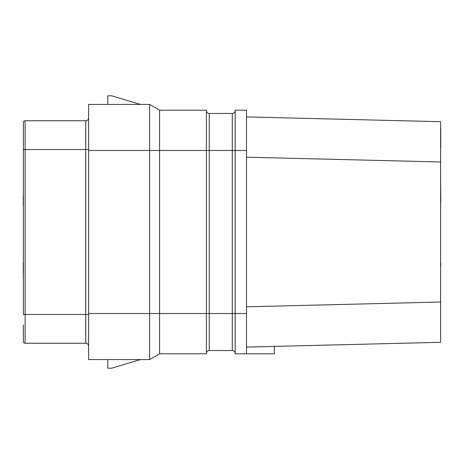 <?xml version="1.0" encoding="UTF-8"?>
<svg xmlns="http://www.w3.org/2000/svg" width="464" height="464" viewBox="0 0 464 464"><rect width="100%" height="100%" fill="white"/><g stroke="black" fill="none" stroke-linecap="round" stroke-linejoin="round"><path stroke-width="0.7" d="M274.299 346.405L440.609 342.299L246.483 347.095L274.299 346.405L274.299 353.806L246.483 353.806L246.483 110.194L235.167 110.194L235.167 313.525L246.483 313.525M246.483 306.814L440.609 302.018L440.609 342.299M246.483 157.186L440.609 161.982L440.609 302.018M440.609 121.701L246.483 116.905L440.609 121.701L440.609 161.982M235.167 353.423A2.877 2.877 0 0 0 232.29 350.546L232.29 313.525L235.167 313.525L235.167 353.806L246.483 353.806M246.483 150.475L232.29 150.475L232.29 113.454A2.877 2.877 0 0 0 235.167 110.577A2.877 2.877 0 0 1 232.29 113.454L209.27 113.454A2.877 2.877 0 0 1 206.393 110.577M159.587 110.194L159.587 353.806L206.393 353.806L206.393 110.194L159.587 110.194L149.617 104.435L149.617 150.475L88.612 150.475L88.612 104.435L149.617 104.435M140.406 104.435L111.633 95.804L107.793 95.804L107.793 104.435M232.29 350.546L209.27 350.546L209.27 313.525L149.617 313.525L149.617 150.475L209.27 150.475L209.27 113.454M88.612 313.525L149.617 313.525L149.617 359.565L88.612 359.565L88.612 150.475M159.587 353.806L149.617 359.565M107.793 359.565L107.793 368.196L111.633 368.196L140.406 359.565M88.612 314.482L85.736 314.482L85.736 343.256A2.877 2.877 0 0 1 88.612 346.132A2.877 2.877 0 0 0 85.736 343.256L25.12 343.256L25.12 120.744L85.736 120.744A2.877 2.877 0 0 0 88.612 117.868A2.877 2.877 0 0 1 85.736 120.744L85.736 149.518L23.391 149.518L23.391 122.467A1.728 1.728 0 0 1 25.12 120.744A1.728 1.728 0 0 0 23.391 122.467M23.391 332.201L23.391 341.533A1.728 1.728 180 0 0 25.12 343.256M23.391 341.533L23.391 336.354M23.391 261.731L23.391 263.018M88.612 149.518L85.736 149.518L85.736 314.482L23.391 314.482L23.391 127.646M23.391 325.032L23.2 332.201M23.391 196.005L23.391 180.206M23.391 196.98L23.2 196.005M23.391 197.31L23.2 196.98M23.391 197.635L23.2 197.31M23.391 198.615L23.2 197.635M23.391 200.245L23.2 198.615M23.391 201.225L23.2 200.245M23.391 202.861L23.2 201.225M23.391 203.841L23.2 202.861M23.2 204.815L23.2 203.841M440.609 327.915L440.609 341.342M440.609 147.598L440.609 147.187M440.609 146.375L440.8 147.187M440.609 145.557L440.8 146.375M440.609 144.333L440.8 145.557M440.609 143.109L440.8 144.333M440.609 141.474L440.8 143.109M440.609 139.844L440.8 141.474M440.609 139.026L440.8 139.844M440.609 138.62L440.8 139.026M440.609 136.984L440.8 138.62M440.609 136.172L440.8 136.984M440.609 135.355L440.8 136.172M440.609 133.719L440.8 135.355M440.609 132.907L440.8 133.719M440.609 131.271L440.8 132.907M440.609 129.642L440.8 131.271M440.609 128.824L440.8 129.642M440.609 128.418L440.8 128.824M440.609 203.023L440.609 212.819M440.609 202.611L440.8 203.023M440.609 201.388L440.8 202.611M440.609 182.126L440.8 201.306M440.609 265.959L440.609 285.708M440.609 264.323L440.8 265.959M440.609 263.1L440.8 264.323M440.609 262.694L440.8 263.1M23.391 263.674L23.2 263.018M23.391 264.979L23.2 263.674M23.391 266.284L23.2 264.979M23.391 266.939L23.2 266.284M23.391 268.244L23.2 266.939M23.391 269.224L23.2 268.244M23.391 276.405L23.2 269.224M23.391 278.04L23.2 276.405M209.27 350.546A2.877 2.877 0 0 0 206.393 353.423A2.877 2.877 0 0 1 209.27 350.546M232.29 313.525L232.29 150.475L209.27 150.475L209.27 313.525L232.29 313.525"/></g></svg>
